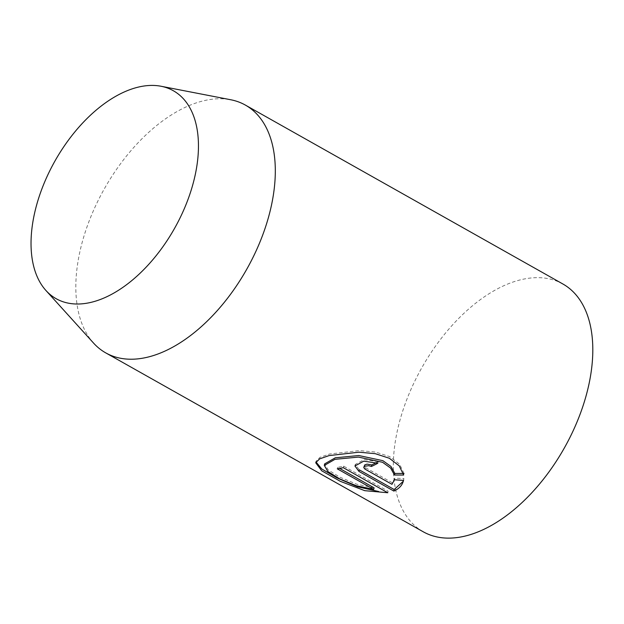 <?xml version="1.0" encoding="UTF-8"?>
<svg xmlns="http://www.w3.org/2000/svg" width="624" height="624" viewBox="0 0 624 624"><rect width="100%" height="100%" fill="white"/><g stroke="black" fill="none" stroke-linecap="round" stroke-linejoin="round"><path stroke-width="0.47" stroke-dasharray="3.12 2.34" d="M562.879 283.99A142.217 81.775 -60.6 0 0 397.379 430.615A142.217 81.775 -60.6 0 0 423.244 531.788M93.584 343.114A142.217 81.775 119.4 0 1 79.888 251.714A142.217 81.775 119.4 0 1 230.716 99.746M403.502 480.418L403.915 478.522L394.82 478.218L392.309 482.773L365.453 467.641L364.143 465.761M392.309 482.773L391.966 484.325M376.483 462.563A140.509 80.792 -60.6 0 0 378.191 461.643L377.84 463.234M378.191 461.643L364.096 459.599L355.267 464.443L359.268 469.841M403.915 478.522L403.564 480.106M394.82 478.218L394.477 479.778M374.072 487.828L356.616 484.169L339.908 477.212L328.185 469.919L324.659 463.882M387.785 492.749L388.12 491.213L343.613 466.136A140.509 80.792 119.4 0 1 337.646 467.298L339.667 468.437M337.646 467.298L337.311 468.842M343.613 466.136L343.278 467.672M403.307 473.468L403.993 473.46L403.642 475.059M403.993 473.46L399.617 464.256L389.711 456.628L375.601 452.057L359.369 450.598L329.48 454.038L319.972 457.337L316.064 461.206L315.721 462.766M365.453 467.641L365.118 469.193M355.267 464.443L354.923 465.988"/><path stroke-width="0.94" d="M105.752 352.888L423.244 531.788A142.217 81.775 -60.6 0 0 588.744 385.164A142.217 81.775 -60.6 0 0 562.879 283.99L245.38 105.089A142.217 81.775 119.4 0 1 271.245 206.263A142.217 81.775 119.4 0 1 105.752 352.888A142.217 81.775 119.4 0 1 93.584 343.114L45.942 290.495A119.356 68.632 119.4 0 1 34.445 213.782A119.356 68.632 119.4 0 1 161.031 86.252A119.356 68.632 119.4 0 1 195.047 175.648A119.356 68.632 119.4 0 1 128.06 283.569A119.356 68.632 119.4 0 1 45.942 290.495M403.642 475.059L394.485 475.02L390.624 468.086L382.551 462.29L358.457 457.096L334.963 459.334L324.316 465.434L327.834 471.487L339.557 478.787L356.273 485.729L373.737 489.364L337.311 468.842A142.217 81.775 -60.6 0 0 343.278 467.672L387.785 492.749L364.767 490.675L340.267 481.307L321.734 470.808L315.713 462.766L319.628 458.882L329.129 455.582L359.018 452.189L375.266 453.687L389.337 458.258L399.243 465.871L403.642 475.059M403.564 480.106C402.574 484.996 399.344 488.654 393.861 491.072L358.925 471.385L354.931 465.988L363.73 461.175L377.84 463.234A142.217 81.775 119.4 0 1 371.42 466.479L368.776 465.683L364.751 466.261L363.776 467.563L364.798 468.998L391.966 484.325L394.477 479.778L403.502 480.418M161.031 86.252L230.716 99.746A142.217 81.775 119.4 0 1 245.38 105.089M363.8 467.314L364.767 464.903L367.091 464.123L371.764 464.911L371.42 466.479M371.764 464.911A140.509 80.792 -60.6 0 0 376.483 462.563M358.925 471.385L359.268 469.841L394.204 489.528L393.861 491.072M394.204 489.528L402.932 481.588M324.659 463.882L335.291 457.798L358.808 455.528L382.871 460.668L390.983 466.487L394.836 473.437L394.485 475.02M339.667 468.437L374.072 487.828L373.737 489.364M315.994 461.994L321.781 468.983L336.999 477.914L357.56 486.775L378.69 491.525M394.836 473.437L403.993 473.46M324.644 463.882L324.301 465.434"/></g></svg>
